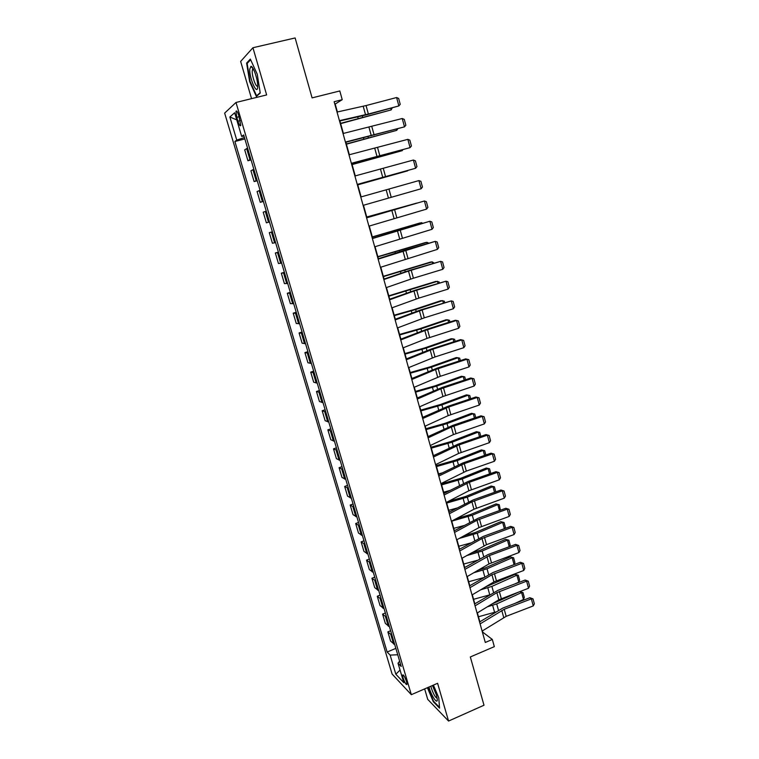 <?xml version="1.0" encoding="UTF-8"?>
<svg xmlns="http://www.w3.org/2000/svg" width="759" height="759" viewBox="0 0 759 759"><rect width="100%" height="100%" fill="white"/><g stroke="black" fill="none" stroke-linecap="round" stroke-linejoin="round"><path stroke-width="1.14" d="M406.52 681.582C404.813 676.753 403.522 674.59 402.64 675.074L403.095 677.977C404.794 682.777 406.084 684.941 406.966 684.466L406.52 681.582M424.651 688.906L427.725 699.362L448.56 721.05L483.995 705.225L470.333 656.962L494.318 646.649L492.325 639.457L482.762 632.171L482.411 630.89M224.645 113.1L392.099 674.039L411.331 694.684L235.992 102.474L224.645 113.1M235.992 102.474L266.646 94.932L252.927 47.732L240.641 61.432L251.552 98.651M252.927 47.732L295.128 37.95L312.091 97.883L339.804 90.957L342.224 99.676L334.14 101.715L485.295 642.465L492.325 639.457M236.789 117.313L237.947 121.193C239.227 125.074 240.176 126.497 240.783 125.444L238.8 115.586C237.52 111.696 236.571 110.273 235.973 111.336L236.789 117.313L239.142 116.725M244.426 137.54L236.751 140.102L234.892 141.497L387.137 652.028L395.847 648.385M236.751 140.102L229.873 117L234.635 112.759L241.666 136.44L244.009 136.117M399.642 661.184L398.01 663.186L401.207 666.459L243.667 134.95L241.666 136.44M398.01 663.186L403.797 682.683L395.828 674.21L390.135 655.102L387.137 652.028M448.56 721.05L437.592 683.29L411.331 694.684M337.394 111.971L335.184 104.049L342.224 99.676M479.859 621.782L477.383 612.902M474.84 603.813L472.316 594.781M469.783 585.73L467.221 576.546M464.698 567.523L462.089 558.188M459.574 549.184L456.918 539.696M454.413 530.731L451.719 521.091M449.224 512.154L446.491 502.354M443.996 493.454L441.216 483.492M438.74 474.622L435.913 464.499M433.436 455.666L430.562 445.381M428.104 436.577L425.182 426.131M422.735 417.355L419.765 406.739M417.327 398.001L414.31 387.223M411.881 378.523L408.816 367.565M406.397 358.903L403.285 347.774M400.875 339.14L397.716 327.841M395.316 319.245L392.109 307.765M389.718 299.217L386.464 287.557M384.082 279.037L380.771 267.196M378.399 258.724L375.041 246.703M372.688 238.26L369.272 226.049M366.929 217.662L363.466 205.262M361.123 196.904L357.631 184.38M355.259 175.898L351.759 163.394M349.349 154.741L345.857 142.256M343.391 133.432L339.899 120.956M234.892 141.497L244.844 138.935M247.557 148.1L244.702 149.846L247.937 160.747L251.068 159.921M394.727 644.619L390.581 641.08L387.858 631.886L390.619 630.748M389.433 626.744L385.325 623.376L382.583 614.126L385.354 612.997M384.101 608.746L380.031 605.559L377.27 596.242L380.06 595.122M378.732 590.635L374.709 587.618L371.929 578.244L374.728 577.144M373.324 572.4L369.348 569.563L366.54 560.133L369.358 559.032M367.878 554.042L363.95 551.395L361.132 541.888L363.959 540.806M362.404 535.56L358.514 533.093L355.677 523.53L358.523 522.458M356.891 516.955L353.049 514.678L350.184 505.048L353.049 503.985M351.332 498.217L347.537 496.13L344.662 486.443L347.537 485.39M345.743 479.356L341.996 477.468L339.102 467.715L341.986 466.671M340.117 460.371L336.417 458.673L333.495 448.854L336.398 447.829M334.453 441.245L330.791 439.755L327.86 429.869L330.772 428.854M328.742 421.995L325.137 420.704L322.186 410.752L325.118 409.746M323.002 402.612L319.444 401.53L316.465 391.502L319.416 390.515M317.215 383.096L313.704 382.213L310.716 372.128L313.676 371.151M311.389 363.438L307.936 362.774L304.919 352.612L307.898 351.654M305.526 343.656L302.12 343.201L299.084 332.964L302.073 332.015M299.615 323.723L296.266 323.486L293.211 313.182L296.219 312.253M293.667 303.657L290.374 303.638L287.291 293.259L290.317 292.338M287.68 283.449L284.435 283.648L281.333 273.202L284.369 272.301M281.646 263.088L278.458 263.525L275.337 253.003L278.392 252.111M275.564 242.595L272.443 243.259L269.293 232.662L272.367 231.789M266.381 222.842L269.454 221.979L266.381 222.842L263.212 212.178L266.248 211.163M263.288 201.163L260.271 202.292L263.373 201.439M260.271 202.292L257.083 191.543L260.062 190.291M257.083 180.225L254.123 181.591L257.235 180.756M254.123 181.591L250.916 170.766L253.838 169.276M250.831 159.134L247.937 160.747M272.396 231.875L269.293 232.662M278.487 252.453L275.337 253.003M284.549 272.879L281.333 273.202M290.555 293.164L287.291 293.259M296.532 313.306L293.211 313.182M302.452 333.305L299.084 332.964M308.344 353.172L304.919 352.612M314.188 372.897L310.716 372.128M319.994 392.479L316.465 391.502M325.763 411.938L322.186 410.752M331.484 431.254L327.86 429.869M337.176 450.438L333.495 448.854M342.821 469.498L339.102 467.715M348.438 488.426L344.662 486.443M354.007 507.23L350.184 505.048M359.538 525.902L355.677 523.53M365.041 544.45L361.132 541.888M370.496 562.865L366.54 560.133M375.923 581.166L371.929 578.244M381.312 599.344L377.27 596.242M386.663 617.399L382.583 614.126M391.976 635.34L387.858 631.886M390.135 655.102L397.735 654.761M236.761 119.903L229.873 117M395.828 674.21L400.059 670.074M249.645 81.621L256.362 96.45L260.233 93.053L257.254 74.211L250.328 59.079L246.609 63.092L249.645 81.621L250.119 81.507M427.402 687.711L433.304 701.705L439.556 708.156L438.768 697.749L433.408 685.111M247.757 62.817L246.609 63.092M433.778 701.496L433.304 701.705M337.034 112.047L366.047 105.567L396.606 97.522L398.864 105.937L400.23 104.325L398.655 98.442L396.606 97.522M339.434 120.653L368.371 114.021L398.864 105.937L367.384 114.618L339.539 121.042M340.649 123.632L391.16 109.913L340.573 123.347M392.147 108.053L391.16 109.913L390.752 108.414M343.03 133.518L402.242 118.508L404.49 126.857L405.847 125.226L404.281 119.391L402.242 118.508M345.421 142.056L404.49 126.857L345.497 142.341M348.988 154.827L407.849 139.343L410.078 147.635L411.416 145.975L409.86 140.178L407.849 139.343M351.36 163.308L410.078 147.635L351.408 163.489M354.899 175.993L413.408 160.035L415.619 168.27L416.957 166.591L415.41 160.832L413.408 160.035M357.252 184.409L415.619 168.27L357.271 184.475M346.398 144.182L396.691 130.368L346.332 143.973M397.707 128.935L396.691 130.368L396.397 129.286M352.1 164.589L402.175 150.671L352.062 164.466M402.792 149.789L402.175 150.671L401.995 150.007M357.764 184.854L407.63 170.851L357.745 184.807M360.772 196.998L418.93 180.576L421.131 188.754L422.45 187.056L420.913 181.335L418.93 180.576M363.115 205.357L421.131 188.754M257.699 86.668L257.709 85.767C257.747 79.078 253.193 66.005 250.935 66.318L249.749 69.192C249.265 78.443 257.472 96.564 257.699 86.668M253.24 68.803L252.206 70.948C251.884 76.261 256.153 88.025 257.709 86.109M260.176 92.655L256.589 95.805L250.081 81.431L247.14 63.471L250.631 59.733M257.292 95.634L256.589 95.805M428.977 687.028L429.148 687.654C431.548 696.297 437.877 705.329 437.25 699.077L436.397 694.95L432.459 685.519M430.856 686.221L431.292 687.967C433.446 694.248 435.391 697.625 437.127 698.1M439.499 707.388L433.56 701.259L427.763 687.559M366.606 217.852L424.414 200.983L366.578 217.757M368.921 226.154L426.596 209.105L424.414 200.983L426.378 201.704L427.905 207.378L426.596 209.105M372.394 238.563L429.86 221.239L372.337 238.373M374.699 246.808L432.032 229.303L429.86 221.239L431.814 221.922L433.323 227.558L432.032 229.303M378.143 259.132L435.268 241.362L404.613 250.204L378.058 258.838M380.43 267.31L437.421 249.369L435.268 241.362L437.203 242.007L438.702 247.605L437.421 249.369M383.845 279.549L408.503 271.086L440.637 261.343L410.097 270.213L383.741 279.16M386.122 287.67L413.408 278.211L442.782 269.303L440.637 261.343L442.563 261.95L444.053 267.51L442.782 269.303M389.519 299.824L413.987 291.048L445.979 281.191L415.553 290.08L389.376 299.331M391.767 307.888L418.864 298.097L448.095 289.094L445.979 281.191L447.876 281.76L449.356 287.281L448.095 289.094M416.378 203.203L366.758 217.065M416.814 203.08L366.739 216.998M421.843 223.412L421.634 222.653L372.346 237.055M422.754 223.146L419.974 222.975L372.308 236.903M427.26 243.478L426.956 242.339L377.897 256.903M428.617 243.079L426.956 242.339L425.287 242.595L377.83 256.675M432.649 263.411L432.241 261.893L383.399 276.608M433.996 263.003L432.241 261.893L430.552 262.073L383.314 276.314M438 283.202L437.488 281.304L388.874 296.19M439.338 282.794L439.1 281.921L435.789 281.428L388.769 295.82M395.145 319.956L422.118 309.966L451.273 300.896L420.97 309.814L394.984 319.368M397.384 327.964L424.281 317.85L453.379 308.742L451.273 300.896L453.161 301.437L454.632 306.921L453.379 308.742M443.313 302.86L442.706 300.602L415.647 309.549L394.31 315.63M444.641 302.452L444.3 301.171L440.998 300.649L414.016 309.568L394.187 315.194M400.733 339.947L424.85 330.563L456.538 320.469L455.267 320.279L426.349 329.406L400.543 339.273M402.953 347.907L427.004 338.4L458.626 328.267L456.538 320.469L458.408 320.972L459.869 326.417L458.626 328.267M448.588 322.385L447.876 319.757L420.97 328.875L399.708 334.947M449.916 321.968L449.461 320.289L446.159 319.738L419.329 328.827L399.557 334.434M406.283 359.794L432.877 349.168L461.766 339.918L460.485 339.652L431.691 348.874L406.065 359.035M408.484 367.698L435.011 356.948L463.844 347.66L461.766 339.918L463.616 340.383L465.068 345.791L463.844 347.66M453.835 341.778L453.028 338.789L426.254 348.077L405.069 354.13M455.153 341.36L454.594 339.282L451.292 338.704L424.604 347.954L404.898 353.552M411.786 379.509L435.562 369.538L466.956 359.225L465.656 358.893L437.004 368.2L411.549 378.656M413.987 387.365L440.315 376.293L469.015 366.91L466.956 359.225L468.796 359.652L470.238 365.032L469.015 366.91M465.656 358.893L468.796 359.652M459.043 361.037L458.132 357.698L431.51 367.138L410.391 373.191M460.352 360.61L459.688 358.153L456.396 357.546L429.841 366.958L410.211 372.536M417.26 399.092L440.865 388.826L472.107 378.409L470.798 378.001L442.269 387.403L416.995 398.143M419.442 406.881L442.971 396.511L474.157 386.037L472.107 378.409L473.939 378.798L475.371 384.139L474.157 386.037M470.798 378.001L473.939 378.798M464.214 380.174L463.208 376.483L436.729 386.084L415.676 392.118M465.514 379.747L464.745 376.9L461.453 376.265L435.049 385.838L415.477 391.397M422.697 418.532L448.73 406.985L477.231 397.46L475.902 396.985L447.506 406.473L422.412 417.497M424.86 426.273L448.227 415.609L479.271 405.04L477.231 397.46L479.043 397.82L480.466 403.114L479.271 405.04M475.902 396.985L479.043 397.82M469.347 399.177L468.256 395.135L441.909 404.898L420.932 410.923M470.646 398.741L469.783 395.524L466.491 394.86L440.22 404.585L420.714 410.135M428.095 437.848L451.358 427.013L482.316 416.378L480.978 415.837L452.706 425.41L427.782 436.729M430.249 445.533L453.436 434.594L484.337 423.911L482.316 416.378L484.109 416.71L485.523 421.976L484.337 423.911M480.978 415.837L484.109 416.71M433.455 457.022L459.129 444.869L487.373 435.173L486.016 434.575L457.876 444.233L433.123 455.817M435.59 464.66L458.616 453.436L489.384 442.658L487.373 435.173L489.147 435.467L490.551 440.704L489.384 442.658M486.016 434.575L489.147 435.467M438.778 476.073L464.271 463.626L492.392 453.844L491.026 453.18L462.999 462.914L438.417 474.783M440.903 483.654L466.32 471.092L494.384 461.282L492.392 453.844L494.156 454.11L495.551 459.309L494.384 461.282M491.026 453.18L494.156 454.11M444.072 494.991L469.385 482.259L497.373 472.392L495.997 471.662L468.094 481.481L443.683 493.616M446.169 502.515L468.882 490.76L499.356 479.783L497.373 472.392L499.128 472.62L500.513 477.791L499.356 479.783M495.997 471.662L499.128 472.62M449.319 513.777L471.927 501.86L502.325 490.817L500.94 490.02L473.161 499.925L448.911 512.325M451.415 521.262L473.958 509.232L504.299 498.16L502.325 490.817L504.061 491.016L505.447 496.149L504.299 498.16M500.94 490.02L504.061 491.016M454.537 532.438L476.984 520.257L507.249 509.128L505.845 508.264L478.189 518.245L454.11 530.902M456.614 539.867L478.995 527.59L509.204 516.414L507.249 509.128L508.976 509.289L510.342 514.384L509.204 516.414M505.845 508.264L508.976 509.289M459.717 550.977L482.012 538.539L512.135 527.306L510.722 526.385L483.189 536.442L459.261 549.364M461.785 558.358L486.51 544.677L514.08 534.545L512.135 527.306L513.843 527.439L515.209 532.505L514.08 534.545M510.722 526.385L513.843 527.439M464.869 569.392L489.489 555.55L516.993 545.37L515.56 544.383L488.151 554.525L464.394 567.694M466.918 576.717L488.986 563.928L518.928 552.561L516.993 545.37L518.691 545.474L520.038 550.503L518.928 552.561M515.56 544.383L518.691 545.474M469.973 587.684L491.955 574.734L521.812 563.32L520.37 562.277L493.084 572.485L469.479 585.91M472.013 594.961L493.929 581.916L523.738 570.464L521.812 563.32L523.501 563.387L524.839 568.387L523.738 570.464M520.37 562.277L523.501 563.387M474.451 418.048L473.265 413.674L447.06 423.588L426.15 429.594M475.741 417.611L474.773 414.025L471.491 413.332L445.353 423.218L425.913 428.75M434.091 455.353L433.408 455.542M479.517 436.804L478.246 432.089L452.174 442.155L431.34 448.152M479.735 432.402L476.453 431.691L479.735 432.402L480.808 436.359M431.084 447.231L450.457 441.719L476.453 431.691M442.174 472.914L438.541 473.92M484.555 455.428L483.189 450.381L457.25 460.609L436.491 466.586M484.669 450.656L481.386 449.926L484.669 450.656L485.836 454.983M436.216 465.599L455.523 460.106L481.386 449.926M449.821 490.485L443.645 492.183M489.555 473.929L488.103 468.559L462.297 478.929L441.605 484.897M489.564 468.796L486.291 468.037L489.564 468.796L490.826 473.483M441.311 483.853L460.561 478.369L486.291 468.037M457.089 508.018L448.711 510.333M494.517 492.306L492.98 486.623L467.316 497.136L446.69 503.084M494.432 486.823L491.158 486.035L494.432 486.823L495.788 491.86M448.171 501.49L465.561 496.509L491.158 486.035M464.053 525.522L453.749 528.359M499.46 510.57L497.828 504.564L472.297 515.219L451.738 521.158M499.27 504.735L495.997 503.919L499.27 504.735L500.399 510.228M456.33 518.634L470.533 514.536L495.997 503.919M470.751 542.97L458.759 546.262M504.356 528.71L502.648 522.391L477.25 533.188L459.223 538.435M504.071 522.524L500.807 521.689L504.071 522.524L505.418 527.486L504.991 528.473M464.072 535.778L475.476 532.448L500.807 521.689M477.231 560.351L463.73 564.06M509.232 546.727L507.439 540.095L482.164 551.043L466.662 555.597M508.853 540.199L505.589 539.345L508.853 540.199L510.181 545.133L509.574 546.603M471.472 552.894L480.381 550.237L505.589 539.345M483.511 577.665L468.673 581.736M514.071 564.63L512.192 557.694L487.05 568.776L473.806 572.732M513.596 557.77L510.333 556.888L513.596 557.77L514.915 562.666L514.128 564.611M478.568 569.962L485.248 567.922L510.333 556.888M475.058 605.853L496.879 592.656L526.613 581.147L525.152 580.047L497.98 590.331L474.536 603.993M477.079 613.082L498.843 599.79L528.52 588.244L526.613 581.147L528.283 581.195L529.611 586.157L528.52 588.244M525.152 580.047L528.283 581.195M518.805 582.144L516.917 575.18L515.048 574.316L518.302 575.218L519.621 580.085L518.805 582.144L514.649 584.022M489.621 594.904L473.578 599.297M518.302 575.218L516.917 575.18L491.898 586.394L480.675 589.809M485.409 586.992L515.048 574.316M480.096 623.898L504.223 609.268L531.366 598.86L529.905 597.703L502.847 608.063L479.565 621.972M482.107 631.08L506.168 616.346L533.264 605.919L531.366 598.86L533.027 598.879L534.355 603.803L533.264 605.919M529.905 597.703L533.027 598.879M523.492 599.477L521.613 592.561L519.735 591.64L522.989 592.561L524.298 597.399L523.492 599.477L514.564 603.576M495.636 612.029L478.455 616.754M522.989 592.561L521.613 592.561L496.728 603.908L487.325 606.821M492.022 603.965L519.735 591.64M249.91 159.542L246.647 148.536M256.153 180.585L252.918 169.655M262.348 201.477L259.132 190.632M268.506 222.226L265.308 211.457M274.616 242.823L271.447 232.131M280.678 263.278L277.528 252.662M286.703 283.591L283.581 273.041M292.689 303.752L289.577 293.287M298.629 323.78L295.545 313.391M304.52 343.675L301.465 333.343M310.384 363.419L307.338 353.172M316.199 383.039L313.182 372.849M321.977 402.517L318.979 392.403M327.717 421.862L324.738 411.814M333.41 441.074L330.45 431.103M339.074 460.153L336.133 450.248M344.69 479.109L341.778 469.271M350.279 497.932L347.375 488.16M355.819 516.632L352.944 506.927M361.331 535.199L358.466 525.56M366.796 553.653L363.959 544.07M372.233 571.973L369.415 562.457M377.631 590.179L374.832 580.73M382.991 608.253L380.212 598.87M388.323 626.222L385.553 616.896M393.617 644.059L390.866 634.799M240.261 120.605L237.947 121.193M363.2 106.26L365.534 114.723M366.047 105.567L368.371 114.021M362.65 117.123L362.299 115.861M358.125 118.347L357.726 116.905M369.007 127.379L371.312 135.785M371.834 126.658L374.14 135.055M374.766 148.347L377.062 156.686M377.584 147.607L379.87 155.937M380.487 169.162L382.773 177.454M383.286 168.403L385.553 176.676M368.333 137.768L368.087 136.857M363.827 139.001L363.542 137.958M373.978 158.27L373.826 157.701M369.5 159.513L369.32 158.868M386.17 189.835L388.437 198.061M388.95 189.048L391.208 197.274M391.815 210.366L394.063 218.535M394.576 209.56L396.815 217.719M397.412 230.745L399.651 238.857M400.164 229.92L402.384 238.022M402.982 250.992L405.192 259.047M405.704 250.138L407.915 258.193M408.503 271.086L410.704 279.094M411.217 270.223L413.408 278.211M413.987 291.048L416.179 298.999M416.691 290.166L418.864 298.097M394.168 231.552L393.987 230.916M389.775 232.928L389.576 232.188M399.727 251.741L399.462 250.774M395.373 253.164L395.069 252.064M405.249 271.788L404.889 270.498M400.923 273.268L400.515 271.798M410.733 291.693L410.287 290.09M406.435 293.23L405.932 291.399M419.442 310.877L421.606 318.771M422.118 309.966L424.281 317.85M416.179 311.465L415.647 309.549M411.919 313.059L411.312 310.867M424.85 330.563L427.004 338.4M427.516 329.634L429.66 337.47M421.587 331.104L420.97 328.875M417.355 332.746L416.653 330.203M430.23 350.117L432.364 357.906M432.877 349.168L435.011 356.948M426.956 350.601L426.254 348.077M422.754 352.299L421.957 349.415M435.562 369.538L437.687 377.27M438.199 368.57L440.315 376.293M432.288 369.965L431.51 367.138M428.123 371.72L427.232 368.494M440.865 388.826L442.971 396.511M443.484 387.84L445.59 395.515M437.592 389.206L436.729 386.084M433.446 391.008L432.469 387.441M446.131 407.991L448.227 415.609M448.73 406.985L450.827 414.604M442.848 408.314L441.909 404.898M438.74 410.164L437.668 406.264M451.358 427.013L453.436 434.594M453.948 425.989L456.026 433.56M456.557 445.912L458.616 453.436M459.129 444.869L461.187 452.392M461.709 464.688L463.768 472.164M464.271 463.626L466.32 471.092M466.842 483.341L468.882 490.76M469.385 482.259L471.415 489.678M471.927 501.86L473.958 509.232M474.46 500.769L476.481 508.132M476.984 520.257L478.995 527.59M479.508 519.147L481.51 526.471M482.012 538.539L484.014 545.816M484.517 537.41L486.51 544.677M487.003 556.698L488.986 563.928M489.489 555.55L491.471 562.78M491.955 574.734L493.929 581.916M494.432 573.576L496.405 580.749M448.076 427.289L447.06 423.588M443.996 429.186L442.829 424.964M453.275 446.14L452.174 442.155M449.214 448.085L447.962 443.541M458.427 464.869L457.25 460.609M454.404 466.861L453.057 461.994M463.55 483.474L462.297 478.929M459.556 485.513L458.123 480.333M468.645 501.946L467.316 497.136M464.669 504.033L463.161 498.54M473.692 520.304L472.297 515.219M469.755 522.429L468.151 516.632M478.72 538.529L477.25 533.188M474.802 540.712L473.123 534.611M483.711 556.641L482.164 551.043M479.821 558.871L478.056 552.476M488.663 574.639L487.05 568.776M484.802 576.906L482.961 570.218M496.879 592.656L498.843 599.79M499.346 591.479L501.301 598.604M493.587 592.513L491.898 586.394M489.754 594.828L487.828 587.846M501.775 610.464L503.729 617.551M504.223 609.268L506.168 616.346M498.483 610.274L496.728 603.908M494.593 612.342L492.667 605.359M403.133 674.874L402.64 675.074M236.78 111.127L235.973 111.336M253.117 68.784L250.935 66.318M253.468 69.221L252.424 69.467"/></g></svg>

